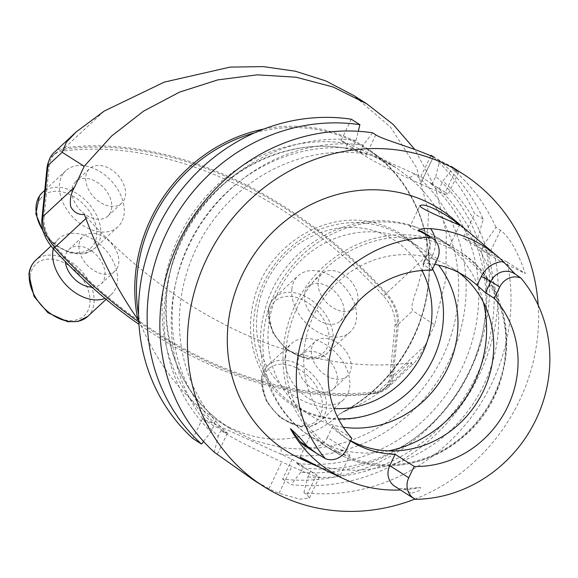 <?xml version="1.0" encoding="UTF-8"?>
<svg xmlns="http://www.w3.org/2000/svg" width="578" height="578" viewBox="0 0 578 578"><rect width="100%" height="100%" fill="white"/><g stroke="black" fill="none" stroke-linecap="round" stroke-linejoin="round"><path stroke-width="0.43" stroke-dasharray="2.89 2.17" d="M315.595 390.099A23.554 16.249 47.1 0 0 333.47 388.936A23.554 16.249 47.1 0 0 329.33 360.621A23.554 16.249 47.1 0 0 301.391 354.437A23.554 16.249 47.1 0 0 299.194 372.875A23.554 16.249 47.1 0 0 315.595 390.099M329.417 377.253A23.554 16.249 -132.9 0 1 313.016 360.022A23.554 16.249 -132.9 0 1 315.205 341.584A23.554 16.249 -132.9 0 1 343.144 347.775A23.554 16.249 -132.9 0 1 347.291 376.083A23.554 16.249 -132.9 0 1 329.417 377.253M285.113 357.074A38.278 26.4 -132.9 0 1 291.363 343.657A38.278 26.4 -132.9 0 1 336.764 353.707A38.278 26.4 -132.9 0 1 343.498 399.716A38.278 26.4 -132.9 0 1 305.849 396.559A38.278 26.4 -132.9 0 1 285.113 357.074M322.351 322.264A23.554 16.249 47.1 0 0 340.225 321.101A23.554 16.249 47.1 0 0 336.085 292.786A23.554 16.249 47.1 0 0 308.146 286.601A23.554 16.249 47.1 0 0 305.95 305.04A23.554 16.249 47.1 0 0 322.351 322.264M336.172 309.418A23.554 16.249 -132.9 0 1 319.771 292.193A23.554 16.249 -132.9 0 1 321.96 273.755A23.554 16.249 -132.9 0 1 349.9 279.94A23.554 16.249 -132.9 0 1 354.047 308.255A23.554 16.249 -132.9 0 1 336.172 309.418M291.868 289.238A38.278 26.4 -132.9 0 1 298.118 275.822A38.278 26.4 -132.9 0 1 343.52 285.872A38.278 26.4 -132.9 0 1 350.254 331.88A38.278 26.4 -132.9 0 1 312.597 328.723A38.278 26.4 -132.9 0 1 291.868 289.238M82.524 212.357A23.554 16.249 47.1 0 0 90.002 217.205A23.554 16.249 47.1 0 0 107.876 216.042A23.554 16.249 47.1 0 0 103.729 187.727A23.554 16.249 47.1 0 0 75.79 181.543A23.554 16.249 47.1 0 0 82.524 212.357M103.816 204.352A23.554 16.249 -132.9 0 1 87.415 187.127A23.554 16.249 -132.9 0 1 89.612 168.689A23.554 16.249 -132.9 0 1 117.551 174.874A23.554 16.249 -132.9 0 1 121.691 203.189A23.554 16.249 -132.9 0 1 103.816 204.352M63.118 173.834A38.278 26.4 -132.9 0 1 65.769 170.763A38.278 26.4 -132.9 0 1 111.171 180.813A38.278 26.4 -132.9 0 1 117.905 226.822A38.278 26.4 -132.9 0 1 74.555 218.86A38.278 26.4 -132.9 0 1 63.118 173.834M91.88 287.114A23.554 16.249 47.1 0 0 101.121 283.87A23.554 16.249 47.1 0 0 96.981 255.563A23.554 16.249 47.1 0 0 69.042 249.371A23.554 16.249 47.1 0 0 65.227 261.48M97.068 272.187A23.554 16.249 -132.9 0 1 80.667 254.963A23.554 16.249 -132.9 0 1 82.856 236.525A23.554 16.249 -132.9 0 1 110.795 242.709A23.554 16.249 -132.9 0 1 114.943 271.024A23.554 16.249 -132.9 0 1 97.068 272.187M53.306 248.728A38.278 26.4 -132.9 0 1 59.014 238.591A38.278 26.4 -132.9 0 1 104.416 248.641A38.278 26.4 -132.9 0 1 111.149 294.657A38.278 26.4 -132.9 0 1 105.008 298.45M351.287 119.213L341.078 140.613L420.806 176.666L430.747 155.814M431.015 155.265A185.328 171.471 -57.5 0 1 474.625 213.781L463.05 238.035L485.773 248.316A185.328 171.471 -57.5 0 1 282.584 479.119L292.085 459.214L213.672 423.753L202.416 418.667L192.915 438.572M311.73 437.264L328.998 448.008L335.515 451.346L346.135 455.132L349.892 455.074L348.231 453.427L344.416 451.613L327.22 444.554L311.73 437.264A118.013 109.191 -57.5 0 1 311.296 436.99A118.013 109.191 -57.5 0 1 275.251 292.193A118.013 109.191 -57.5 0 1 412.389 226.236L409.983 226.511L419.982 205.544M318.232 466.656L333.484 472.262C338.051 473.888 340.305 474.899 340.254 475.289C339.503 475.831 335.096 474.408 327.04 471.019L325.826 470.463M311.463 437.098L311.296 436.99C269.615 411.29 250.549 356.026 265.396 308.414C282.158 244.978 356.084 204.085 416.391 227.32L431.542 234.162L449.843 245.527L438.478 239.249L413.783 229.235L410.72 227.573L409.983 226.511M416.391 227.32L412.389 226.236M434.772 264.356A100.261 92.762 122.5 0 0 428.681 263.438C423.97 263.077 422.121 263.445 423.132 264.543L422.749 263.929L428.06 252.803A8.244 0.412 -154.5 0 1 432.864 254.667A25.208 23.322 122.5 0 0 435.335 240.78M350.651 440.718A100.261 92.762 -57.5 0 1 344.799 437.308A100.261 92.762 -57.5 0 1 320.523 302.886A100.261 92.762 -57.5 0 1 452.653 268.257A100.261 92.762 -57.5 0 1 458.896 272.65M351.829 438.247L332.798 426.109A100.261 92.762 122.5 0 0 350.124 440.703A100.261 92.762 122.5 0 0 350.535 440.963M431.983 270.193L423.132 264.543L428.536 253.2L437.394 258.85M332.798 426.109L327.386 437.452L346.417 449.59M303.949 445.277A16.957 15.693 122.5 0 0 327.386 437.452M394.933 486.416A16.957 15.693 -57.5 0 0 404.058 488.685L420.509 487.485A136.791 126.56 -57.5 0 1 400.496 489.971M500.534 230.311L488.966 254.573L481.633 249.891L484.682 243.49L495.96 227.385L500.534 230.311C509.55 237.161 517.801 251.567 525.301 273.531L507.108 261.921A185.328 171.471 122.5 0 1 303.92 492.731L307.077 494.746L309.346 497.954L299.953 499.219L279.073 493.294A185.328 171.471 -57.5 0 1 273.972 491.09A185.328 171.471 -57.5 0 1 268.958 488.721L252.767 479.458M538.183 305.162A185.328 171.471 -57.5 0 1 414.874 499.096M495.96 227.385A185.328 171.471 122.5 0 0 452.35 168.877L455.493 170.878L445.284 192.279L439.388 188.522L442.943 181.059L452.35 168.877M372.622 132.824L363.215 145.013L359.661 152.469L365.556 156.233A47.158 2.37 25.5 0 0 420.452 183.855L433.392 156.985L451.129 166.406L458.6 172.345L455.493 170.878M363.215 145.013A170.416 157.671 122.5 0 0 190.148 242.818A170.416 157.671 122.5 0 0 218.217 436.339L214.25 452.184M359.661 152.469L361.684 153.387A161.804 149.702 122.5 0 0 196.072 248.872A161.804 149.702 122.5 0 0 227.992 433.681L220.991 430.516L218.217 436.339M303.92 492.731L307.886 476.886L310.661 471.063L303.667 467.898A161.804 149.702 122.5 0 0 469.278 372.413A161.804 149.702 122.5 0 0 437.358 187.604L439.388 188.522M484.682 243.49A170.416 157.671 122.5 0 0 442.943 181.059M481.633 249.891L507.108 261.921M307.886 476.886A170.416 157.671 122.5 0 0 487.63 252.6M227.992 433.681L220.782 429.086A161.804 149.702 122.5 0 1 188.869 244.277A161.804 149.702 122.5 0 1 354.48 148.784L361.684 153.387M437.358 187.604L430.155 183.002A161.804 149.702 122.5 0 1 462.075 367.818A161.804 149.702 122.5 0 1 296.463 463.303L303.667 467.898M435.74 176.463L439.634 160.763A185.328 171.471 122.5 0 1 483.244 219.279L477.479 238.895A170.416 157.671 122.5 0 0 435.74 176.463L432.178 183.92L430.155 183.002M296.463 463.303L303.457 466.468L300.683 472.291A170.416 157.671 122.5 0 0 480.419 248.005L474.422 245.296L463.05 238.035M477.479 238.895L474.422 245.296M354.48 148.784L352.457 147.874L356.012 140.418A170.416 157.671 122.5 0 0 182.944 238.223A170.416 157.671 122.5 0 0 211.013 431.744L213.788 425.921L220.782 429.086M356.012 140.418L358.273 131.3M203.543 441.469L211.013 431.744M439.634 160.763L434.54 157.512M483.244 219.279L474.625 213.781M300.683 472.291L291.204 484.617A185.328 171.471 122.5 0 0 494.392 253.814L480.419 248.005M494.392 253.814L485.773 248.316M282.584 479.119L291.204 484.617M415.286 499.313C413.436 497.318 407.584 495.238 411.11 493.179C418.212 491.705 421.34 489.804 420.509 487.485M453.087 218.845A143.228 132.514 -57.5 0 1 475.087 400.633A143.228 132.514 -57.5 0 1 301.398 459.091A143.228 132.514 -57.5 0 1 300.17 458.527M515.085 274.051L516.111 274.709M310.661 471.063L316.571 474.834A47.114 2.363 -154.5 0 1 319.323 477.132A47.114 2.363 -154.5 0 1 291.868 466.468L281.753 461.887A47.114 2.363 -154.5 0 1 226.901 434.288L220.991 430.516M292.085 459.214L303.457 466.468M213.788 425.921L202.416 418.667M488.966 254.573A47.114 2.363 25.5 0 0 525.301 273.531M420.553 183.905A47.158 2.37 25.5 0 0 448.029 194.576A47.158 2.37 25.5 0 0 445.284 192.279M341.078 140.613L352.457 147.874M432.178 183.92L420.806 176.666M343.245 427.185A100.261 92.762 -57.5 0 1 319.872 420.358A100.261 92.762 -57.5 0 1 309.057 414.505A100.261 92.762 -57.5 0 1 284.781 280.084A100.261 92.762 -57.5 0 1 416.911 245.455A100.261 92.762 -57.5 0 1 438.543 265.143M432.539 269.023A100.261 92.762 122.5 0 0 402.396 236.2A100.261 92.762 122.5 0 0 270.273 270.829A100.261 92.762 122.5 0 0 294.549 405.243A100.261 92.762 122.5 0 0 338.383 418.812M48.646 161.587A35.337 24.37 -132.9 0 1 52.742 155.757A35.337 24.37 -132.9 0 1 63.11 151.089A353.346 243.706 -132.9 0 1 383.525 295.972A35.337 24.37 -132.9 0 1 395.012 325.515L389.926 376.632A35.337 24.37 -132.9 0 1 384.153 389.023A35.337 24.37 -132.9 0 1 373.793 393.69A353.346 243.706 -132.9 0 1 138.944 324.33M53.927 152.643A36.804 25.389 -132.9 0 1 64.722 147.78A354.813 244.718 -132.9 0 1 386.472 293.27L425.935 256.567L418.703 283.061C416.911 290.857 409.766 305.076 412.706 310.783L434.692 324.807L445.898 278.964L446.295 232.883L435.819 188.955L414.903 149.55M138.799 321.932A354.813 244.718 -132.9 0 0 376.553 392.932A36.804 25.389 47.1 0 0 387.339 388.069A36.804 25.389 47.1 0 0 393.358 375.1L398.444 324.041A36.804 25.389 47.1 0 0 386.472 293.27M44.073 217.227L49.166 166.11A35.337 24.37 -132.9 0 1 54.932 153.726A35.337 24.37 -132.9 0 1 65.292 149.052A353.346 243.706 -132.9 0 1 385.707 293.935A35.337 24.37 -132.9 0 1 397.202 323.485L392.108 374.602A35.337 24.37 -132.9 0 1 386.342 386.985A35.337 24.37 -132.9 0 1 375.982 391.66A353.346 243.706 -132.9 0 1 55.567 246.777A35.337 24.37 -132.9 0 1 44.073 217.227L42.714 218.498M229.466 428.175L215.471 417.966A5.888 2.218 -50.2 0 1 215.558 418.031A5.888 2.218 -50.2 0 1 213.672 423.753A160.474 148.474 122.5 0 1 178.609 237.529A160.474 148.474 122.5 0 1 347.371 143.46A5.888 2.074 99 0 1 344.589 148.076M229.495 428.182L215.558 418.031C160.749 374.479 149.767 284.347 191.997 220.912C224.604 168.429 287.967 138.301 344.56 148.069A5.888 2.074 99 0 1 344.264 147.954L371.654 155.489L395.742 167.504L408.949 177.208A5.888 2.218 -50.2 0 0 414.52 173.819A160.474 148.474 122.5 0 1 449.583 360.051A160.474 148.474 122.5 0 1 280.821 454.12A5.888 2.074 99 0 0 280.164 447.22L254.349 440.682L229.589 428.247M138.727 320.689L140.331 323.774C158.95 366.69 184.461 398.813 216.873 420.127C259.428 447.61 307.258 445.19 339.698 413.92L342.927 411.977C368.099 402.577 390.988 386.068 411.601 362.449A36.804 25.389 -132.9 0 1 408.711 363.02A354.813 244.718 -132.9 0 1 86.96 217.53A36.804 25.389 -132.9 0 1 84.431 214.517M393.358 375.1L425.133 345.55L421.21 352.811L415.452 361.539L412.533 364.465L411.652 364.313L411.601 362.449M425.133 345.55L434.692 324.807M425.935 256.567L428.659 212.668L416.673 167.844L390.764 127.398L353.555 95.406M262.622 381.429A35.337 24.37 -132.9 0 1 309.75 377.737A35.337 24.37 -132.9 0 1 304.982 425.581A35.337 24.37 -132.9 0 1 262.622 381.429M261.697 378.85A38.278 26.4 47.1 0 0 282.425 418.342A38.278 26.4 47.1 0 0 320.082 421.499A38.278 26.4 47.1 0 0 313.341 375.483A38.278 26.4 47.1 0 0 267.946 365.433A38.278 26.4 47.1 0 0 261.697 378.85M269.37 313.594A35.337 24.37 -132.9 0 1 316.498 309.909A35.337 24.37 -132.9 0 1 311.737 357.753A35.337 24.37 -132.9 0 1 269.37 313.594M268.445 311.022A38.278 26.4 47.1 0 0 289.181 350.506A38.278 26.4 47.1 0 0 326.83 353.664A38.278 26.4 47.1 0 0 320.096 307.655A38.278 26.4 47.1 0 0 274.695 297.598A38.278 26.4 47.1 0 0 268.445 311.022M40.352 198.984A35.337 24.37 -132.9 0 1 92.198 215.919A35.337 24.37 -132.9 0 1 68.016 251.163A35.337 24.37 -132.9 0 1 40.352 198.984M43.104 230.853A38.278 26.4 47.1 0 0 94.481 248.598A38.278 26.4 47.1 0 0 87.748 202.589A38.278 26.4 47.1 0 0 42.346 192.539M30.266 276.363A35.337 24.37 -132.9 0 1 77.401 272.679A35.337 24.37 -132.9 0 1 72.633 320.523A35.337 24.37 -132.9 0 1 30.266 276.363M87.733 316.433A38.278 26.4 47.1 0 0 80.992 270.425A38.278 26.4 47.1 0 0 35.59 260.375M428.681 263.438L432.864 254.667M428.536 253.2A8.244 0.412 -154.5 0 1 428.06 252.803C431.484 244.371 429.909 237.58 423.342 232.428A16.957 15.693 -57.5 0 1 428.536 253.2M307.077 494.746L316.571 474.834M279.073 493.294L291.868 466.468M268.958 488.721L281.753 461.887M217.407 454.2L226.901 434.288M375.765 134.826L365.556 156.233M433.29 156.941L420.452 183.855M515.316 274.268L514.326 273.575A16.957 15.693 -57.5 0 1 515.374 274.304M404.058 488.685L411.11 493.179M345.825 455.702A116.236 107.544 -57.5 0 1 335.804 260.1A116.236 107.544 -57.5 0 1 505.779 336.96A116.236 107.544 -57.5 0 1 345.825 455.702M344.083 456.678A118.013 109.191 -57.5 0 1 331.346 449.785A118.013 109.191 -57.5 0 1 302.771 291.565A118.013 109.191 -57.5 0 1 458.296 250.801A118.013 109.191 -57.5 0 1 490.881 402.295A118.013 109.191 -57.5 0 1 344.083 456.678M437.813 237.731A118.013 109.191 -57.5 0 1 438.247 238.006A118.013 109.191 -57.5 0 1 483.381 302.207M388.539 450.869A118.013 109.191 -57.5 0 1 337.155 448.766M422.005 270.497A92.603 85.681 122.5 0 0 272.007 271.935A92.603 85.681 122.5 0 0 333.918 408.574M375.982 391.66L373.793 393.69M55.567 246.777L54.823 247.463M392.108 374.602L389.926 376.632M65.292 149.052L63.11 151.089M385.707 293.935L383.525 295.972M397.202 323.485L395.012 325.515M49.166 166.11L47.728 167.439M215.471 417.966A154.586 143.026 -57.5 0 1 169.621 342.458A154.586 143.026 -57.5 0 1 344.264 147.954M408.949 177.208A154.586 143.026 -57.5 0 1 442.726 356.604A154.586 143.026 -57.5 0 1 280.164 447.22M140.331 323.774A154.586 143.026 -57.5 0 1 138.532 314.75M254.58 132.853A154.586 143.026 -57.5 0 1 366.062 148.575A154.586 143.026 -57.5 0 1 428.609 283.791A154.586 143.026 -57.5 0 1 339.698 413.92M263.814 129.046A155.374 143.756 -57.5 0 1 423.645 226.749A155.374 143.756 -57.5 0 1 342.927 411.977M64.722 147.78L104.184 111.084M398.444 324.041L412.706 310.783M85.898 218.52L86.96 217.53M376.553 392.932L408.711 363.02M333.47 388.936L347.291 376.083M301.391 354.437L315.205 341.584M343.498 399.716L320.082 421.499L310.213 426.564L300.025 426.795L280.287 417.829L266.364 401.515L261.249 379.681C261.856 373.85 264.088 369.104 267.946 365.433L291.363 343.657M340.225 321.101L354.047 308.255M308.146 286.601L321.96 273.755M350.254 331.88L326.83 353.664L316.968 358.728L306.781 358.96L287.042 349.993L273.119 333.679L268.004 311.853C268.611 306.022 270.836 301.268 274.695 297.598L298.118 275.822M107.876 216.042L121.691 203.189M75.79 181.543L89.612 168.689M117.905 226.822L94.481 248.598L83.355 253.908L69.584 252.803L55.698 245.693L44.152 233.967M65.769 170.763L44.773 190.285M101.121 283.87L114.943 271.024M69.042 249.371L82.856 236.525M59.014 238.591L51.03 246.018M111.149 294.657L106.099 299.353M340.254 475.289L349.892 455.081M300.025 457.032L310.032 436.065M449.843 245.527L459.488 225.312M344.799 437.308L350.124 440.703M452.653 268.257L465.514 276.465M309.382 497.969L319.323 477.132M458.629 172.36L448.029 194.576M321.462 443.478L331.346 449.785L344.141 456.714C380.851 473.801 427.886 466.511 460.948 438.731C522.498 391.725 521.19 287.353 458.296 250.801L448.412 244.494M438.413 238.114L437.683 237.652M433.218 358.974C413.198 403.061 360.968 429.006 317.055 416.167C294.375 409.744 276.768 396.465 264.233 376.336C249.978 351.749 246.842 325.132 254.833 296.471C268.994 243.902 328.066 208.521 377.528 223.599C399.217 229.834 416.276 242.442 428.71 261.415C446.917 292.107 448.42 324.634 433.218 358.974M294.549 405.243L309.057 414.505M402.396 236.2L416.911 245.455M386.342 386.985L384.153 389.023M54.932 153.726L52.742 155.757M344.56 148.069C362.168 150.974 379.24 157.469 395.8 167.548M395.764 167.519L366.062 148.575C410.322 176.124 435.241 231.72 427.886 287.107C421.926 339.142 387.954 388.56 341.685 412.526M229.473 428.168L216.873 420.127M75.292 132.781L76.18 131.95M387.339 388.069L413.501 363.743"/><path stroke-width="0.87" d="M65.227 261.48A23.554 16.249 47.1 0 0 83.246 285.041A23.554 16.249 47.1 0 0 91.88 287.114M105.008 298.45A38.278 26.4 -132.9 0 1 69.497 288.27A38.278 26.4 -132.9 0 1 52.764 252.008A38.278 26.4 -132.9 0 1 53.306 248.728M201.534 444.07L192.915 438.572A185.328 171.471 -57.5 0 1 158.964 225.29A185.328 171.471 -57.5 0 1 351.287 119.213L359.906 124.711A185.328 171.471 122.5 0 0 167.584 230.788A185.328 171.471 122.5 0 0 201.534 444.07L203.543 441.469M430.747 155.814L431.015 155.265L434.54 157.512M400.496 489.971A136.791 126.56 -57.5 0 1 345.232 479.494A136.791 126.56 -57.5 0 1 344.062 478.952L325.826 470.463L300.025 457.032L301.615 458.47L310.762 463.455L318.232 466.656M455.991 222.27C448.868 216.194 429.295 204.887 422.504 205.031L419.982 205.544C417.244 208.051 460.998 225.319 459.488 225.312L455.991 222.27M350.535 440.963A100.261 92.762 122.5 0 0 395.15 454.301L414.173 466.446A100.261 92.762 122.5 0 0 507.722 406.594A100.261 92.762 122.5 0 0 494.335 298.385L485.477 292.735L477.11 285.33A100.261 92.762 122.5 0 0 465.514 276.465A100.261 92.762 122.5 0 0 434.772 264.356M458.896 272.65A100.261 92.762 -57.5 0 1 469.979 282.852A100.261 92.762 -57.5 0 1 473.794 407.324A100.261 92.762 -57.5 0 1 355.615 443.16A100.261 92.762 -57.5 0 1 350.651 440.718M430.87 237.327A133.814 123.808 -57.5 0 0 310.104 317.235A133.814 123.808 -57.5 0 0 325.313 458.629A16.957 15.693 122.5 0 0 346.417 449.59L351.829 438.247A100.261 92.762 -57.5 0 1 338.433 330.045A100.261 92.762 -57.5 0 1 431.983 270.193L437.394 258.85A16.957 15.693 -57.5 0 0 432.2 238.078A16.957 15.693 -57.5 0 0 430.87 237.327L418.306 230.412C419.809 228.816 423.862 228.223 430.48 228.621A135.613 125.469 -57.5 0 1 496.899 255.758A135.613 125.469 -57.5 0 1 503.265 261.538L515.374 274.304M494.335 298.385L499.739 287.042A16.957 15.693 122.5 0 1 520.843 278.011A133.814 123.808 -57.5 0 1 536.052 419.404A133.814 123.808 -57.5 0 1 415.286 499.313A16.957 15.693 -57.5 0 1 413.964 498.561A16.957 15.693 -57.5 0 1 408.762 477.782L414.173 466.446M300.069 441.664A16.957 15.693 122.5 0 0 303.949 445.277L316.39 453.217L307.12 446.158C300.798 438.608 295.221 432.778 290.394 428.652L300.069 441.664L307.12 446.158M344.062 478.952A136.791 126.56 -57.5 0 1 290.394 428.652M413.964 498.561L394.933 486.416A16.957 15.693 -57.5 0 1 389.738 465.644L408.762 477.782M395.15 454.301L389.738 465.644M252.767 479.458L214.25 452.184A185.328 171.471 122.5 0 1 180.3 238.902A185.328 171.471 122.5 0 1 372.622 132.824L375.765 134.826C383.532 139.905 411.97 147.224 433.29 156.941A185.328 171.471 -57.5 0 1 433.392 156.985M414.874 499.096A185.328 171.471 -57.5 0 1 283.299 497.044A185.328 171.471 -57.5 0 1 263.301 486.214A185.328 171.471 -57.5 0 1 218.426 237.753A185.328 171.471 -57.5 0 1 462.66 173.74A185.328 171.471 -57.5 0 1 538.183 305.162M358.273 131.3L359.906 124.711M310.762 463.455L300.17 458.527A143.228 132.514 -57.5 0 1 251.271 258.706A143.228 132.514 -57.5 0 1 453.087 218.845L496.899 255.758M325.313 458.629L316.39 453.217M520.843 278.011L516.111 274.709M438.543 265.143A100.261 92.762 -57.5 0 1 447.632 368.251A100.261 92.762 -57.5 0 1 343.245 427.185M338.383 418.812A100.261 92.762 122.5 0 0 433.124 358.996A100.261 92.762 122.5 0 0 432.539 269.023M138.944 324.33A353.346 243.706 -132.9 0 1 53.378 248.807A35.337 24.37 -132.9 0 1 41.891 219.264L46.977 168.14A35.337 24.37 -132.9 0 1 48.646 161.587M75.292 132.781L53.927 152.643A36.804 25.389 -132.9 0 0 47.916 165.546L42.83 216.649A36.804 25.389 47.1 0 0 54.802 247.442L85.898 218.52M138.799 321.932A354.813 244.718 -132.9 0 1 54.802 247.442M414.903 149.55L393.141 124.415L366.741 103.787L333.152 87.011L296.109 77.228L257.232 74.837L217.798 79.887L179.512 92.14L143.582 111.135L111.496 136.119L84.171 166.312L74.584 187.113C70.877 193.42 69.598 199.974 70.747 206.758C73.868 212.372 78.427 214.958 84.431 214.517C98.766 253.93 116.539 288.827 137.752 319.201L138.727 320.689M353.555 95.406L325.761 80.884L295.344 71.21L263.286 66.615L230.138 67.091L164.282 82.119L104.184 111.084L76.18 131.95L66.419 142.202L62.178 152.281L84.171 166.312M44.152 233.967L35.778 213.788L39.485 195.863L42.346 192.539A38.278 26.4 47.1 0 0 39.701 195.61A38.278 26.4 47.1 0 0 43.104 230.853M29.341 273.791A38.278 26.4 47.1 0 0 50.076 313.276A38.278 26.4 47.1 0 0 87.733 316.433L77.864 321.498L67.677 321.729L47.938 312.763L34.015 296.449L28.9 274.622C29.507 268.792 31.732 264.038 35.59 260.375A38.278 26.4 47.1 0 0 29.341 273.791M503.265 261.538A25.208 23.322 122.5 0 0 481.286 276.566L477.11 285.33M435.335 240.78A25.208 23.322 122.5 0 0 430.48 228.621M485.477 292.735L490.888 281.399L499.739 287.042M481.286 276.566A8.244 0.412 -154.5 0 1 490.888 281.399A16.957 15.693 -57.5 0 1 514.326 273.575L516.537 274.984M418.306 230.412A16.957 15.693 -57.5 0 1 423.342 232.428L432.2 238.078M483.381 302.207A118.013 109.191 -57.5 0 1 388.539 450.869M333.918 408.574A92.603 85.681 122.5 0 0 422.424 353.375A92.603 85.681 122.5 0 0 422.005 270.497M54.823 247.463L53.378 248.807M42.714 218.498L41.891 219.264M47.728 167.439L46.977 168.14M138.532 314.75A154.586 143.026 -57.5 0 1 254.58 132.853M137.752 319.201A155.374 143.756 -57.5 0 1 263.814 129.046M47.916 165.546L62.178 152.281M42.83 216.671L74.569 187.149M44.773 190.285L42.346 192.539M51.03 246.018L35.59 260.375M106.099 299.353L87.733 316.433M462.66 173.74L451.143 166.392M263.301 486.214L252.752 479.487M366.755 103.773L353.577 95.37"/></g></svg>
